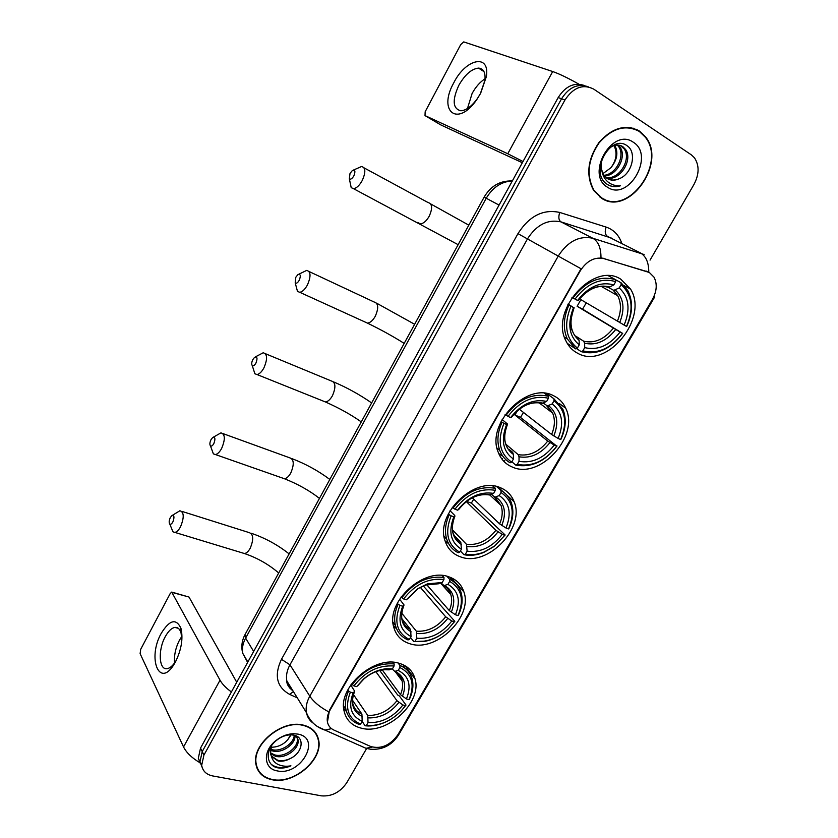 <?xml version="1.0" encoding="UTF-8"?>
<svg xmlns="http://www.w3.org/2000/svg" width="838" height="838" viewBox="0 0 838 838"><rect width="100%" height="100%" fill="white"/><g stroke="black" fill="none" stroke-linecap="round" stroke-linejoin="round"><path stroke-width="1.26" d="M399.003 663.256C374.565 655.169 337.62 687.317 344.125 711.2C346.283 720.209 352.075 725.886 361.503 728.222C387.02 735.188 422.499 702.38 415.03 678.864C412.809 670.924 407.467 665.728 399.003 663.256M553.468 395.672C527.228 381.248 485.548 424.133 498.306 452.436C501.03 459.402 505.691 464.273 512.28 467.028C539.829 480.048 579.886 436.053 565.713 408.221C563.115 402.502 559.03 398.312 553.468 395.672M500.349 487.695C474.811 475.701 434.891 514.144 445.104 540.981C447.702 548.827 452.813 554.107 460.439 556.82C487.203 567.525 525.562 528.129 514.103 501.721C511.547 495.069 506.959 490.398 500.349 487.695M448.885 576.848C423.944 566.938 385.595 601.873 393.755 627.212C396.154 635.738 401.643 641.28 410.211 643.846C436.305 652.54 473.135 616.81 463.885 591.869C461.466 584.484 456.469 579.487 448.885 576.848M620.728 279.138C593.44 261.194 549.393 311.149 566.006 341.024C568.719 346.639 572.679 350.755 577.885 353.374C606.576 369.768 648.916 318.513 630.637 289.204L620.728 279.138M649.366 272.497L603.789 258.544C594.624 256.721 586.789 260.807 580.284 270.8L329.774 710.614C327.564 714.584 326.789 718.375 327.438 722C328.234 725.75 330.392 728.432 333.901 730.066L370.731 746.511C381.122 749.329 390.194 745.38 397.935 734.685L652.467 299.302C656.877 291.163 657.39 283.778 654.007 277.158L649.366 272.497M639.541 131.105C625.724 123.794 612.169 127.627 598.898 142.607C587.553 159.513 585.783 175.435 593.597 190.373L601.537 198.229C628.479 216.728 667.142 163.41 645.616 136.94L639.541 131.105M635.11 129.241L632.962 128.099M303.199 725.09C282.06 719.287 251.431 744.553 255.925 764.266C257.643 772.657 263.08 777.821 272.235 779.769C294.148 784.797 323.73 759.029 318.534 739.587C316.733 732.003 311.621 727.175 303.199 725.09M256.983 768.121L257.947 769.399M637.498 129.89L638.566 130.749M316.858 734.895L317.235 736.508M584.798 85.644C574.491 82.009 565.619 85.979 558.181 97.554L200.533 748.083L202.22 751.581L199.989 761.752L202.031 767.063L199.989 761.752L202.22 751.581L561.554 98.779L202.22 751.581L203.927 755.101L201.675 765.304C202.66 771.033 206.326 774.584 212.663 775.936L321.394 795.849C331.722 796.666 340.186 792.277 346.785 782.692L366.416 748.868M588.266 86.817C577.937 83.161 569.033 87.152 561.554 98.779C569.033 87.152 577.937 83.161 588.266 86.817M327.438 722L329.491 710.174L581.027 268.747L558.234 256.082C567.755 241.375 579.278 235.436 592.791 238.243C598.311 241.438 601.035 247.943 600.972 257.758L648.622 272.099M650.058 260.115L693.99 184.412C699.28 174.273 699.426 165.4 694.451 157.785L691.298 154.821L593.744 89.132C582.976 83.706 573.381 87.341 564.948 100.015L203.927 755.101M315.769 733.7L315.151 732.234M602.113 198.575L604.428 199.287M200.533 748.083L198.313 758.233L200.345 763.523M600.092 197.286L602.302 198.229M601.726 197.894C628.385 216.204 666.66 163.441 645.365 137.243L639.352 131.451C625.661 124.223 612.253 128.025 599.118 142.848C587.888 159.576 586.139 175.341 593.88 190.121L601.726 197.894M619.135 178.745C632.292 174.053 637.048 152.348 627.348 145.938C610.797 132.907 588.852 172.052 606.722 184.014L607.592 184.59C611.468 186.895 615.783 187.283 620.529 185.764C615.501 186.13 611.143 184.716 607.456 181.532C604.376 178.714 602.501 174.964 601.831 170.261L603.873 175.194L607.33 178.588C610.912 180.683 614.851 180.736 619.135 178.745C615.354 180.317 611.771 180.463 608.367 179.154M601.831 170.261C600.616 165.39 601.192 160.435 603.549 155.397M609.519 147.98C614.317 144.628 618.748 144.167 622.791 146.619L625.588 149.468C633.203 159.901 620.026 181.375 606.534 178.054M620.319 145.445L624.216 148.923C631.622 159.073 619.303 180.013 605.968 177.593M618.109 145.058L620.12 147.31C626.918 156.633 616.988 175.875 604.418 175.959M617.334 145.037L618.758 146.776C625.368 155.826 616.171 174.472 603.947 175.31M633.256 142.209C612.086 126.831 585.029 175.111 607.707 187.335C628.636 201.675 655.159 155.334 633.256 142.209M614.841 145.372C618.486 152.547 617.156 160.006 610.871 167.757C616.464 160.268 617.512 152.883 614.024 145.603M610.871 167.757L602.972 173.613M632.826 128.476L630.553 127.565M620.529 185.764C616.37 186.947 612.515 186.811 608.964 185.334M453.819 82.721C465.739 58.681 490.178 53.192 486.354 76.646L480.614 93.332L476.969 99.293C457.789 127.826 437.499 111.485 453.819 82.721M480.321 93.783L484.888 80.5C485.694 72.644 483.568 68.517 478.508 68.108C471.532 68.884 464.975 74.603 458.847 85.267C452.059 100.225 452.719 108.731 460.827 110.784C466.19 110.427 471.721 106.342 477.419 98.517L480.321 93.783M467.457 108.521L472.098 93.5C475.743 86.859 480.059 81.956 485.066 78.782M578.88 84.156C568.122 78.091 559.396 73.88 552.692 71.534L463.739 41.9L460.701 44.613L425.159 111.768L425.013 115.602L440.631 124.831L522.346 162.729M523.027 161.504L507.765 153.731L425.013 115.602M314.858 732.433L314.124 731.029M272.402 779.487C294.075 784.473 323.363 758.977 318.22 739.724C316.439 732.223 311.38 727.436 303.042 725.373C282.123 719.633 251.809 744.647 256.25 764.151C257.957 772.447 263.342 777.559 272.402 779.487M295.018 735.45C295.887 743.788 282.291 753.854 272.423 750.89L270.339 750.157M294.232 735.23C293.991 743.515 281.034 752.315 271.69 749.57L270.475 749.193M296.024 735.837L298.003 739.671C300.025 748.009 285.821 759.364 275.398 756.222L270.475 753.613M296.694 736.592L297.228 738.362C299.239 746.689 285.067 758.023 274.655 754.881L270.349 752.807M290.178 758.568C302.885 752.88 304.959 737.168 294.054 735.177L290.744 734.811C285.789 734.916 281.034 736.77 276.477 740.383C265.311 749.109 265.615 764.445 276.571 767.566L277.525 767.786C281.767 768.551 286.24 767.891 290.922 765.817C286.072 766.697 281.694 766.204 277.797 764.319C274.529 762.653 272.402 760.003 271.439 756.389L278.059 760.998C281.977 761.679 286.009 760.873 290.178 758.568C285.779 760.621 281.599 761.176 277.65 760.255L271.187 755.866M271.439 756.389L270.485 753.708L271.491 745.82M292.221 733.774L292.944 733.983M298.087 734.13L293.677 733.711C287.34 733.91 281.359 736.235 275.754 740.698C262.493 751.037 263.603 768.865 277.273 770.887C300.444 776.313 322.127 738.446 298.087 734.13M291.446 733.847L291.142 734.664M291.079 734.821L287.738 739.755L290.734 734.811L293.677 733.711M287.738 739.755L285.381 742.101C281.432 745.328 277.064 747.035 272.287 747.203M256.459 766.592L257.297 767.954M290.922 765.817C283.129 768.624 276.645 768.184 271.481 764.497M350.012 173.445L349.341 178.798C350.609 179.741 352.117 178.745 353.877 175.812C355.626 171.245 355.103 169.506 352.316 170.585L350.012 173.445M353.468 170.062L361.555 166.511C365.661 167.527 365.892 172.188 362.246 180.505C359.45 185.502 356.538 188.225 353.531 188.686L351.206 187.649L350.242 183.072M568.133 304.016L573.517 307.588C567.148 323.845 569.054 336.279 579.247 344.868L577.392 348.084L575.737 348.922L567.221 343.318M607.11 286.837L608.849 287.382L613.814 284.93C600.595 281.296 588.527 286.47 577.591 300.465L571.987 297.364M615.626 279.777L621.031 282.741L621.115 284.658C632.208 294.829 634.02 308.761 626.531 326.443L580.891 299.658L577.11 306.268L582.588 309.159L586.244 302.843M582.588 309.159L622.529 333.315C610.787 348.598 597.567 354.432 582.881 350.829L581.216 351.656C596.614 355.49 610.441 349.383 622.697 333.335M581.216 351.656L576.481 348.545M577.392 348.084C565.765 338.542 563.597 324.589 570.908 306.216L568.908 305.095C563.387 317.56 562.864 328.863 567.336 338.981L575.737 348.922M568.908 305.095L567.902 304.487M574.994 299.082C587.27 283.171 600.836 277.357 615.71 281.652L615.626 279.724C600.05 275.147 585.835 281.222 572.983 297.961M615.626 279.724L608.566 275.849M582.881 350.829L584.725 347.623C597.798 350.713 609.582 345.518 620.078 332.037L622.529 333.315M570.908 306.216L573.517 307.588M615.71 281.652L613.814 284.93M620.078 332.037L577.11 306.268M575.612 336.028L583.677 341.213L584.61 343.213L584.725 347.623M579.247 344.868L579.131 340.438L578.22 338.447M577.591 300.465L578.189 300.622C587.763 288.565 598.342 284.03 609.907 287.025M626.531 326.443L626.698 326.474C632.763 313.223 633.119 301.24 627.767 290.535L621.031 282.741M624.09 325.144C630.605 309.432 628.982 297.019 619.23 287.926L621.115 284.658M619.23 287.926L613.762 290.357L607.33 286.889M295.804 277.263L295.196 282.909C296.359 283.747 297.72 282.856 299.26 280.238C301.02 275.555 300.517 273.722 297.783 274.749L295.804 277.263M298.737 274.267L306.677 270.402C310.867 271.491 311.118 276.351 307.41 284.993C304.948 289.424 302.392 291.865 299.742 292.294L297.5 291.415L296.327 287.099M503.973 423.358L502.035 422.216C497.458 432.429 496.714 441.867 499.794 450.519C501.899 455.945 505.335 460.041 510.101 462.786L511.641 462.115C499.658 453.756 497.102 440.84 503.973 423.358L506.634 424.499C500.663 439.981 502.926 451.483 513.422 459.025L513.432 454.479L512.636 452.342L509.169 449.409M502.119 419.492L507.556 424.101L506.634 424.499M540.96 403.026L542.291 403.361L546.648 401.412C533.23 398.668 521.194 404.084 510.552 417.659L505.084 414.663M517.57 410.61L514.888 414.946L520.492 417.408L523.457 412.432M520.492 417.408L556.767 446.141C545.339 460.973 532.161 467.07 517.245 464.409L515.705 465.08C531.323 467.918 545.109 461.549 557.04 445.973M498.746 453.547L501.962 455.757M515.705 465.08L511.84 461.759M502.035 422.216L501.103 421.451M507.891 416.496C519.832 401.056 533.356 394.981 548.471 398.249L548.44 396.28C532.612 392.76 518.45 399.129 505.953 415.355M548.44 396.28L544.417 393.305M517.245 464.409L519.026 461.329C532.287 463.582 544.04 458.166 554.264 445.062L556.767 446.141M513.422 459.025L511.641 462.115M548.471 398.249L546.648 401.412M554.264 445.062L547.748 441.081L514.888 414.946M505.963 444.329L518.219 454.657L519.026 456.794L519.026 461.329M510.552 417.659L511.452 417.282M547.916 394.363L547.046 393.661M546.931 393.64L553.97 398.825L554.002 400.794C565.472 409.751 567.682 422.656 560.612 439.531L560.884 439.374C565.933 428.459 566.582 418.392 562.822 409.185L553.97 398.825M560.612 439.531L558.118 438.442C564.257 423.452 562.277 411.95 552.19 403.937L554.002 400.794M519.319 409.185L551.593 434.461L558.118 438.442M552.19 403.937L547.392 405.896L543.181 403.057M252.804 359.617C251.578 362.267 251.39 364.226 252.238 365.515C253.317 366.258 254.553 365.441 255.946 363.053C257.706 358.287 257.235 356.391 254.563 357.355L252.804 359.617M255.349 356.904L263.184 352.777C267.416 353.94 267.668 358.968 263.928 367.861C261.707 371.894 259.403 374.115 257.015 374.534L254.867 373.758L253.579 369.715M451.137 515.831L449.241 514.679C445.313 523.404 444.465 531.554 446.696 539.127C448.739 545.37 452.593 549.917 458.239 552.745L459.695 552.19C447.45 544.763 444.601 532.633 451.137 515.831L453.84 516.805C448.152 531.68 450.687 542.479 461.424 549.204L460.816 542.322L454.144 535.43M450.037 510.74L454.479 515.192L454.971 515.988L453.84 516.805M466.63 501.344L471.323 503.104L473.753 499.155M471.323 503.104L505.146 535L494.336 546.324L505.146 535M445.083 540.898L448.676 543.726M494.483 546.083L484.207 551.991C477.639 554.62 471.375 555.332 465.394 554.148L463.938 554.704C470.191 555.971 476.759 555.227 483.641 552.483L494.336 546.324M463.938 554.704L460.387 550.995M449.241 514.679L448.372 513.799M452.258 507.273L454.929 509.19C466.609 494.116 480.09 487.831 495.363 490.335L495.384 488.324C479.367 485.621 465.247 492.199 453.033 508.038M495.384 488.324L492.765 485.925M465.394 554.148L467.112 551.163C480.52 552.787 492.231 547.193 502.234 534.393L504.78 535.314M461.424 549.204L459.695 552.19M495.363 490.335L493.603 493.393C480.027 491.33 468.044 496.924 457.632 510.185L454.929 509.19M502.234 534.393L495.928 530.297L466.295 501.606M452.499 529.941L466.494 544.312L467.112 551.163M488.512 494.745L489.685 494.986L493.603 493.393M457.632 510.185L458.721 509.473C467.95 498.086 478.268 493.257 489.685 494.986M500.695 490.23L497.908 486.878M496.651 486.553L501.009 490.513L500.998 492.524C512.751 500.537 515.255 512.667 508.519 528.914L508.865 528.61C513.233 519.246 514.008 510.52 511.222 502.423C509.232 497.175 505.827 493.215 501.009 490.513M508.519 528.914L505.974 527.982C511.829 513.547 509.577 502.748 499.239 495.572L500.998 492.524M472.297 497.762L499.647 523.886L505.974 527.982M499.239 495.572L494.933 497.175L491.34 494.347M210.987 439.709C209.73 442.474 209.542 444.517 210.443 445.847C211.448 446.528 212.569 445.774 213.837 443.585C215.586 438.745 215.157 436.766 212.548 437.666L210.987 439.709M213.198 437.268L220.949 432.858C225.181 434.115 225.412 439.311 221.641 448.435C219.629 452.101 217.555 454.144 215.408 454.542L213.376 453.861L212.004 450.132M399.956 605.382L398.113 604.229C394.719 611.74 393.829 618.79 395.442 625.399C397.338 632.281 401.517 637.131 407.991 639.928L409.363 639.488C396.877 632.92 393.745 621.545 399.956 605.382L402.701 606.209C397.306 620.508 400.082 630.637 411.039 636.587L410.599 629.537L401.989 618.842M399.611 599.18L404.052 604.984L402.701 606.209M423.599 586.296L454.825 621.325L448.445 628.741L454.825 621.325M393.032 622.844L395.484 625.557M393.462 625.881L396.563 628.699M448.445 628.741C441.176 635.613 433.089 639.74 424.164 641.143L413.763 641.562L423.295 641.604C432.576 640.148 440.998 635.843 448.55 628.699M413.763 641.562L410.515 637.488M398.113 604.229L397.306 603.234M401.098 596.97L403.633 598.95C415.061 584.233 428.49 577.77 443.931 579.54L443.983 577.487C427.799 575.559 413.742 582.326 401.79 597.798M443.983 577.487L442.213 575.538M415.135 641.122L416.8 638.231C430.334 639.247 442.003 633.497 451.808 620.989L454.395 621.775M411.039 636.587L409.363 639.488M443.931 579.54L442.223 582.504L427.37 583.897L417.733 588.695L406.378 599.788L403.633 598.95M451.808 620.989L445.69 616.799L420.425 587.469M401.79 613.248L416.35 631.192L416.8 638.231M437.478 583.489L442.223 582.504M406.378 599.788L417.46 589.261L407.582 598.824M452.216 580.734L449.943 577.225M446.916 576.293L449.692 579.351L449.65 581.394C461.654 588.527 464.441 599.914 458.009 615.563L458.438 615.113C462.22 607.037 463.079 599.442 461.015 592.351C459.109 586.422 455.338 582.096 449.692 579.351M458.009 615.563L455.432 614.767C461.005 600.877 458.512 590.738 447.942 584.348L449.65 581.394M426.762 584.756L449.304 610.588L455.432 614.767M447.942 584.348L444.077 585.626L441.029 582.934M170.303 517.633C169.014 520.503 168.836 522.629 169.768 524.012C170.69 524.619 171.727 523.918 172.869 521.927C174.618 517.015 174.231 514.961 171.696 515.779L170.303 517.633M172.23 515.422L179.898 510.751C184.098 512.102 184.308 517.455 180.516 526.809C178.693 530.161 176.808 532.025 174.88 532.402L172.963 531.816L171.57 528.411M350.368 692.157L348.566 690.994C345.633 697.488 344.732 703.627 345.885 709.388C347.602 716.762 352.054 721.78 359.261 724.461L360.56 724.116C347.854 718.365 344.46 707.712 350.368 692.157L353.154 692.837C348.021 706.591 351.028 716.081 362.184 721.309L361.911 714.091L352.547 700.285M350.755 684.981L354.694 691.235L353.154 692.837M379.75 670.505L397.715 695.027L399.391 695.99L406.021 705.041L401.371 710.729L406.021 705.041M343.737 708.665L346.387 711.357M401.371 710.729C391.838 720.429 381.101 725.394 369.17 725.624L365.106 725.781L368.123 725.98C375.256 726.022 382.39 724.042 389.523 720.041M399.674 712.447L401.622 710.488M365.106 725.781L362.142 721.371M348.566 690.994L347.822 689.894M351.531 683.881L353.929 685.924C365.117 671.552 378.504 664.911 394.08 666L394.164 663.916C377.844 662.701 363.828 669.646 352.128 684.761M394.164 663.916L392.949 662.303M366.405 725.446L368.029 722.649C381.667 723.1 393.294 717.213 402.9 704.978L405.519 705.617M362.184 721.309L360.56 724.116M394.08 666L392.425 668.871L386.381 668.766C378.21 669.604 370.595 673.029 363.545 679.042L356.705 686.615L353.929 685.924M402.9 704.978L396.961 700.694L375.885 671.699M353.468 694.576L367.735 715.453L368.029 722.649M388.266 669.698L392.425 668.871M356.705 686.615L363.943 678.916L358.077 685.337M404.712 668.075L403.036 664.702M398.113 663.036L399.956 665.456L399.873 667.54C412.118 673.836 415.166 684.52 409.028 699.594L409.531 699.028C412.809 691.999 413.7 685.379 412.191 679.168C410.431 672.715 406.346 668.148 399.956 665.456M409.028 699.594L406.42 698.944C411.73 685.568 408.996 676.057 398.218 670.4L399.873 667.54M382.306 669.991L400.47 694.671L406.42 698.944M398.218 670.4L394.74 671.385L392.184 668.944M161.252 633.319C169.632 619.806 176.19 618.14 180.945 628.311C183.271 638.388 181.469 649.534 175.551 661.758L174.461 663.654C159.461 689.381 147.017 658.312 161.252 633.319M181.877 640.075L181.029 632.795C179.772 628.898 177.719 627.107 174.859 627.421C171.497 628.071 168.291 631.171 165.243 636.723C157.795 649.932 158.895 670.505 167.223 668.64C170.156 668.096 173.037 665.54 175.865 660.973L176.493 659.883M174.566 662.952C173.979 655.379 175.592 647.816 179.416 640.253L181.741 636.534M231.403 691.947C225.998 688.019 222.206 684.101 220.027 680.184L171.717 592.089L170.187 593.576L140.69 649.324L140.114 653.661L183.543 746.941L220.027 680.184M200.177 762.863C191.986 758.044 186.434 752.734 183.543 746.941M172.23 592.225L189 597.044L236.735 682.247M646.726 271.365L646.056 271.009M603.789 258.544L603.13 258.198M611.227 238.002L560.947 221.871L592.791 238.243L644.097 254.532M648.78 272.172C648.801 262.514 645.951 256.072 640.242 252.835L607.435 236.337C605.067 234.619 604.627 231.539 606.125 227.088C613.73 229.685 618.947 235.09 621.754 243.292M396.856 736.372L398.972 734.266L654.688 296.945L653.923 296.453M328.674 711.829C319.959 707.136 313.674 701.919 309.809 696.179L558.234 256.082L527.469 238.924L289.958 664.817C286.921 670.39 285.884 675.753 286.826 680.917C287.675 685.065 289.739 688.396 293.007 690.921M331.502 728.641L324.997 730.108L317.455 726.567M313.349 723.257C309.651 720.711 307.357 717.192 306.457 712.688C305.535 707.419 306.645 701.919 309.809 696.179L289.958 664.817L281.474 659.307L517.957 233.645C529.312 215.921 543.244 208.861 559.742 212.443L606.125 227.088M372.261 747.077L365.997 748.303L358.622 745.034M297.301 697.865L289.581 694.346C276.666 687.045 273.963 675.365 281.474 659.307M564.948 100.015L558.181 97.554M559.742 212.443C558.244 217.011 558.642 220.153 560.947 221.871C547.727 219.053 536.571 224.741 527.469 238.924L517.957 233.645M293.436 691.622L289.581 694.346M504.172 461.665L504.811 460.565M291.027 687.726L290.053 688.48M512.332 180.966C501.48 181.5 492.786 187.262 486.239 198.239L499.06 205.09M245.167 634.324L484.113 197.15L486.239 198.239L245.628 638.106L253.652 651.461M247.849 662.02L242.737 653.294C241.051 646.978 241.794 640.787 244.947 634.722L245.628 638.106C242.842 643.312 241.878 648.371 242.737 653.294L247.629 662.418M507.765 153.731L552.692 71.534M417.638 222.458L420.351 223.882C423.483 223.578 426.427 221.033 429.192 216.256C432.733 208.274 432.335 203.686 428.009 202.513L364.111 167.893M607.728 287.183L603.716 286.313M584.61 343.213C596.059 345.79 606.408 341.234 615.658 329.544M572.752 331.712C569.85 327.04 570.311 319.058 574.135 307.735C568.688 321.897 570.364 332.801 579.131 340.438M583.677 341.213C594.603 343.632 604.481 339.285 613.311 328.192M619.659 322.661C625.2 308.918 623.755 298.035 615.322 290.011M617.313 321.321C621.346 311.82 621.482 303.283 617.69 295.688L613.144 290.158M364.897 321.949L367.473 323.122C370.239 322.798 372.847 320.514 375.277 316.272C378.86 307.965 378.43 303.188 373.999 301.952L309.096 271.533M519.026 456.794C530.643 458.658 540.95 453.903 549.969 442.548M505.743 443.773C503.785 439.426 504.382 432.89 507.514 424.175C502.402 437.666 504.382 447.764 513.432 454.479M543.014 403.13C531.271 400.899 520.723 405.644 511.39 417.376M518.219 454.657C529.302 456.396 539.138 451.86 547.748 441.081M553.813 435.928C559.03 422.823 557.27 412.736 548.555 405.655M551.593 434.461C554.924 426.699 555.269 419.555 552.63 413.05L546.544 405.582M323.007 400.993L325.416 401.957C327.92 401.643 330.266 399.548 332.466 395.683C336.08 387.125 335.64 382.201 331.157 380.902L265.457 353.72M454.919 516.114C452.331 522.483 451.703 528.013 453.002 532.685C454.426 536.98 457.035 540.185 460.816 542.322M467.195 546.554C478.938 547.863 489.224 542.961 498.044 531.858M454.877 516.145C450.058 529.092 452.269 538.572 461.518 544.574M490.178 494.839C478.299 493.184 467.793 498.086 458.658 509.546M466.494 544.312C477.681 545.517 487.496 540.845 495.928 530.297M501.773 525.436C506.739 512.835 504.748 503.355 495.803 497.007M499.647 523.886C502.507 517.266 502.957 511.096 501.009 505.408L494.451 497.07M282.197 477.964L284.428 478.739C286.68 478.425 288.806 476.497 290.786 472.978C294.431 464.189 294.002 459.109 289.487 457.737L223.044 433.623M403.968 605.162C401.695 611.457 401.046 616.119 402.041 619.156C403.382 623.933 406.231 627.39 410.599 629.537M416.968 633.538C428.815 634.335 439.07 629.296 447.712 618.434M403.916 605.214C399.338 617.669 401.769 626.552 411.217 631.883M438.986 583.677L426.06 584.987L417.733 588.695M416.35 631.192C427.642 631.915 437.426 627.117 445.69 616.799M451.326 612.211C456.05 600.081 453.84 591.188 444.706 585.511M449.304 610.588C451.755 604.9 452.269 599.568 450.834 594.603C449.618 590.717 447.293 587.721 443.868 585.605M242.444 552.923L244.466 553.541C246.498 553.216 248.415 551.456 250.216 548.241C253.883 539.222 253.464 533.995 248.97 532.549L181.804 511.348M354.6 691.455C352.672 696.734 352.044 700.662 352.735 703.26C353.95 708.393 357.009 712.007 361.911 714.091M368.27 717.894C380.211 718.187 390.424 713.033 398.898 702.412M354.537 691.539C350.19 703.501 352.819 711.839 362.435 716.532M389.366 669.792L384.307 669.74C377.016 670.494 370.228 673.553 363.943 678.916L363.545 679.042M367.735 715.453C379.122 715.704 388.863 710.792 396.961 700.694M402.408 696.378C406.901 684.698 404.482 676.339 395.159 671.311M400.47 694.671C402.575 689.758 403.12 685.138 402.072 680.812C400.983 676.654 398.563 673.511 394.803 671.385M189 597.044L172.481 592.529M624.331 285.737L630.637 289.204M450.875 577.591L463.885 591.869M497.72 486.826L503.596 492.168M506.822 495.101L514.103 501.721M559.292 403.487L565.713 408.221M404.932 665.665L415.03 678.864M293.017 690.931C288.733 687.589 286.669 684.248 286.826 680.917L306.457 712.688C310.091 721.539 316.272 727.342 324.997 730.108L365.997 748.303L370.48 749.214C382.39 750.094 391.744 745.37 398.532 735.031M201.675 765.304L198.313 758.233M502.14 459.35L502.559 458.616M644.956 136.688L645.616 136.94M484.113 197.15C490.743 185.994 500.035 180.599 511.987 180.966M618.758 146.776L620.12 147.31M624.216 148.923L625.588 149.468M593.273 189.838L593.88 190.121M484.888 80.5L486.354 76.646M478.508 68.108L483.976 71.607M477.419 98.517L476.969 99.293M297.228 738.362L298.003 739.671M276.477 740.383L275.754 740.698M255.779 763.261L256.25 764.151M468.809 225.15L430.69 203.927M349.341 178.798L351.206 187.649M458.135 244.675L353.531 188.686M564.477 337.117L567.336 338.981M578.21 300.643C587.962 288.681 598.175 284.26 608.849 287.382M613.762 290.357L617.69 295.688L601.129 286.324M414.621 324.285L376.555 303.136M295.196 282.909L297.5 291.415M404.178 343.391C393.242 336.467 381.007 329.711 367.473 323.122L299.742 292.294M497.06 448.173L499.794 450.519M511.442 417.334C520.901 405.686 531.187 401.025 542.291 403.361M547.392 405.896L552.63 413.05L538.96 402.722M371.643 402.931C359.806 394.688 347.121 387.669 333.555 381.887M252.238 365.515L254.867 373.758M361.272 421.891C351.038 414.653 339.086 408.012 325.416 401.957L257.015 374.534M444.098 536.393L446.696 539.127M484.207 551.991L483.641 552.483M494.933 497.175L501.009 505.408L489.769 494.965M329.816 479.441C318.199 470.767 305.493 463.802 291.718 458.543M210.443 445.847L213.376 453.861M319.467 498.39C309.589 490.639 297.909 484.092 284.428 478.739L215.408 454.542M392.991 622.299L395.442 625.399M424.164 641.143L423.295 641.604M438.693 583.761L426.06 584.987L427.37 583.897M444.077 585.626C447.764 587.857 450.016 590.853 450.834 594.603L440.579 583.101M289.12 553.897C277.703 544.826 264.997 537.923 251.002 533.178M169.768 524.012L172.963 531.816M278.698 572.972C268.579 564.309 257.161 557.836 244.466 553.541L174.88 532.402M343.601 705.952L345.885 709.388M369.17 725.624L368.123 725.98M389.23 669.834L384.307 669.74L386.381 668.766M394.74 671.385C399.475 674.297 401.915 677.439 402.072 680.812L395.18 671.594M181.029 632.795L180.945 628.311M174.859 627.421L178.264 628.291M175.865 660.973L174.461 663.654"/></g></svg>
